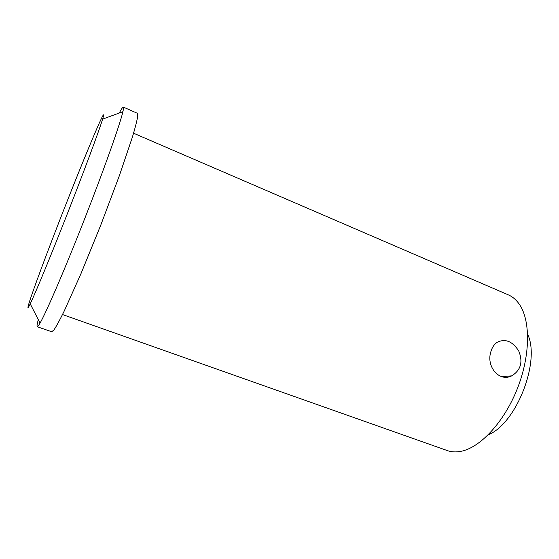 <?xml version="1.0" encoding="UTF-8"?>
<svg xmlns="http://www.w3.org/2000/svg" width="559" height="559" viewBox="0 0 559 559"><rect width="100%" height="100%" fill="white"/><g stroke="black" fill="none" stroke-linecap="round" stroke-linejoin="round"><path stroke-width="0.84" d="M55.103 232.139C79.231 169.384 109.564 96.239 102.611 119.123C99.222 130.338 84.877 169.035 67.995 212.106C51.114 255.183 35.35 293.321 30.214 303.858C22.248 320.342 36.405 280.499 55.103 232.139M119.263 113.03C121.422 108.935 122.777 106.958 123.329 107.111C123.721 107.272 123.581 108.802 122.903 111.695C120.087 124.077 104.295 168.706 84.709 218.66C65.137 268.62 46.397 312.09 40.059 323.088C38.592 325.673 37.656 326.896 37.25 326.742C36.747 326.477 37.09 324.108 38.298 319.636M123.329 107.111L137.374 113.281L137.717 116.251C137.025 120.59 135.264 127.501 132.448 136.962L119.402 175.582L100.823 224.977L80.901 273.84L64.229 311.042C59.862 319.895 56.459 326.156 54.02 329.817L51.749 331.76L37.25 326.742M133.58 133.224L508.334 294.866C512.372 296.598 515.894 299.526 518.885 303.642C530.547 319.427 530.694 354.679 517.494 388.267C504.358 421.884 480.3 447.647 461.014 451.309C456.025 452.294 451.455 452.049 447.312 450.582L62.517 314.549M490.634 352.533C491.759 348.04 493.856 344.672 496.93 342.436C505.091 338.293 512.358 341.137 518.738 350.961C523.161 361.897 520.834 370.198 511.744 375.858C499.25 382.265 486.449 366.83 490.634 352.533M527.654 334.254C540.693 361.394 516.25 423.75 488.252 434.804M30.214 303.858L40.059 323.088M102.611 119.123L122.903 111.695M511.744 375.858L501.689 376.654"/></g></svg>
